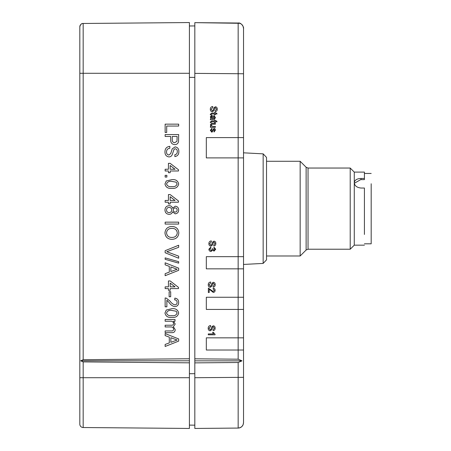 <?xml version="1.0" encoding="UTF-8"?>
<svg xmlns="http://www.w3.org/2000/svg" width="451" height="451" viewBox="0 0 451 451"><rect width="100%" height="100%" fill="white"/><g stroke="black" fill="none" stroke-linecap="round" stroke-linejoin="round"><path stroke-width="0.68" d="M194.821 428.45L238.162 428.072L194.821 428.45L194.821 358.816L238.162 359.193L238.162 350.021L206.321 350.021L206.321 337.844L238.156 337.844L206.321 337.844L206.321 350.021L243.529 350.021L243.529 337.844L238.156 337.844L238.162 309.431L243.529 309.431L243.529 297.254L206.321 297.254L206.321 309.431L238.156 309.431L206.321 309.431L206.321 297.254L238.156 297.254L238.162 268.841L243.529 268.841L243.529 256.664L206.321 256.664L206.321 268.841L238.156 268.841L206.321 268.841L206.321 256.664L238.156 256.664L238.162 157.895L243.529 157.895L243.529 137.6L206.321 137.6L206.321 157.895L238.162 157.895L238.162 23.024C241.426 23.367 243.213 25.171 243.529 28.436L243.529 68.851M243.529 422.108L243.529 422.66C243.213 425.924 241.42 427.728 238.162 428.072L240.315 427.599L238.162 428.072L238.162 362.497L194.821 362.875M263.153 153.853L266.53 157.41L266.53 259.861L263.153 263.418L263.153 153.853L243.529 152.821M300.152 208.633L300.152 161.278L306.122 167.253L308.039 168.043L308.039 249.223L306.122 250.017L300.152 255.988L300.152 208.633M308.039 249.223L350.213 249.223L350.213 168.043L308.039 168.043M364.419 245.164L354.272 245.164L354.272 172.102L350.213 168.043M364.419 234.464L364.419 188.033L361.037 188.033C356.933 187.599 354.678 185.857 354.272 182.802C354.678 180.045 356.933 178.602 361.037 178.466L364.419 178.466L364.419 172.102L354.272 172.102M364.419 243.811L371.184 243.811L371.184 183.76M364.419 178.466L364.419 179.633L360.699 179.633L354.306 183.292M168.984 156.931C166.312 156.474 164.97 154.84 164.97 152.021C164.936 148.65 166.56 146.761 169.824 146.35L169.824 148.261C167.687 148.531 166.594 149.755 166.532 151.936C166.487 153.673 167.27 154.699 168.888 155.026L170.715 153.582L172.214 148.869L175.14 146.874C177.666 147.314 178.9 148.881 178.844 151.57C178.906 154.439 177.576 156.114 174.858 156.587L174.858 154.676C176.527 154.394 177.339 153.385 177.282 151.643C177.395 150.053 176.724 149.101 175.264 148.779L174.069 149.264L172.254 154.586C171.645 156.063 170.557 156.847 168.984 156.931C166.312 156.474 164.97 154.84 164.97 152.021L164.97 152.021C164.936 148.65 166.56 146.761 169.824 146.35M168.437 170.985L165.145 170.985L165.145 169.249L168.437 169.249L168.437 163.352L170.174 163.352L178.5 169.768L178.5 170.985L170.174 170.985L170.174 172.716L168.437 172.716L168.437 170.985L168.437 172.716L170.174 172.716M168.437 202.206L165.145 202.206L165.145 200.47L168.437 200.47L168.437 194.573L170.174 194.573L178.5 200.994L178.5 202.206L170.174 202.206L170.174 203.942L168.437 203.942L168.437 202.206L168.437 203.942L170.174 203.942M178.669 224.062L165.145 224.062L165.145 222.151L178.669 222.151L178.669 224.062L165.145 224.062L165.145 222.151L178.669 222.151M171.887 239.329C167.676 239.177 165.37 237.04 164.97 232.908C165.359 228.86 167.614 226.723 171.73 226.492C176.048 226.56 178.421 228.702 178.844 232.919C178.427 237.051 176.11 239.188 171.887 239.329C167.682 239.177 165.376 237.04 164.97 232.908L164.97 232.908C165.359 228.86 167.614 226.723 171.73 226.492M165.145 275.696L165.145 273.672L169.305 272.133L169.305 266.366L165.145 264.827L165.145 262.803L178.669 268.17L178.669 270.324L165.145 275.696L165.145 273.672L169.305 272.133L169.305 266.366L165.145 264.827L165.145 262.803M170.236 321.225L165.145 321.225L165.145 319.488L175.027 319.488L175.027 321.225L173.488 321.225L175.202 324.049L173.37 326.676L175.202 329.675C175.073 331.699 173.973 332.703 171.899 332.669L165.145 332.669L165.145 330.938L171.256 330.938C172.643 331.102 173.438 330.544 173.641 329.258C173.426 327.646 172.474 326.879 170.782 326.947L165.145 326.947L165.145 325.21L171.448 325.21C172.756 325.312 173.488 324.759 173.641 323.547C173.274 321.783 172.119 321.005 170.179 321.225L165.145 321.225L165.145 319.488L175.027 319.488M165.145 346.469L165.145 344.446L169.305 342.907L169.305 337.139L165.145 335.6L165.145 333.571L178.669 338.943L178.669 341.097L165.145 346.469L165.145 344.446L169.305 342.907L169.305 337.139L165.145 335.6L165.145 333.571M189.409 73.287L83.17 73.287L83.17 23.475A3.382 3.382 0 0 0 79.816 26.857A3.382 3.382 0 0 1 83.17 23.475C81.535 23.311 80.419 24.439 79.816 26.857L79.816 424.143A3.382 3.382 0 0 0 83.17 427.525L189.409 428.45L189.409 362.829L83.17 361.905L80.701 360.8L83.17 359.695L189.409 358.77L189.409 22.55L83.17 23.475L189.409 22.55M166.701 132.476L165.145 132.476L165.145 124.149L178.669 124.149L178.669 126.054L166.701 126.054L166.701 132.476L165.145 132.476L165.145 124.149L178.669 124.149M171.814 317.386C168.054 317.803 165.771 316.36 164.97 313.05L166.272 310.029L171.814 308.709C175.58 308.292 177.863 309.736 178.669 313.05C177.857 316.354 175.574 317.803 171.814 317.386C168.054 317.803 165.771 316.36 164.97 313.05L166.272 310.029L171.814 308.709M174.937 306.629C172.598 306.218 170.749 304.966 169.39 302.875L166.876 300.186L166.876 306.804L165.145 306.804L165.145 297.959L166.346 298.139L170.202 301.257C171.38 303.089 172.953 304.301 174.92 304.893C176.341 304.713 177.068 303.889 177.113 302.429C177.063 300.84 176.251 299.983 174.684 299.864L174.858 298.128C177.356 298.472 178.63 299.921 178.669 302.469C178.613 304.961 177.367 306.353 174.937 306.629C172.598 306.218 170.743 304.966 169.384 302.875L166.876 300.186M170.692 296.741L169.131 296.741L169.131 291.712L170.692 291.712L170.692 296.741L169.131 296.741L169.131 291.712L170.692 291.712M178.669 263.136L165.145 259.319L165.145 257.887L178.669 261.704L178.669 263.136L165.145 259.319L165.145 257.887M178.669 258.22L165.145 252.763L165.145 250.694L178.669 245.237L178.669 247.306L166.791 251.731L178.669 256.151L178.669 258.22L165.145 252.763L165.145 250.694L178.669 245.237M168.437 288.589L165.145 288.589L165.145 286.853L168.437 286.853L168.437 280.956L170.174 280.956L178.5 287.377L178.5 288.589L170.174 288.589L170.174 290.326L168.437 290.326L168.437 288.589L168.437 290.326L170.174 290.326M169.08 214.349C166.47 214.095 165.1 212.652 164.97 210.014C165.111 207.359 166.498 205.91 169.125 205.673C170.901 205.701 172.045 206.558 172.564 208.244L175.259 206.197C177.469 206.457 178.607 207.725 178.669 209.991C178.596 212.274 177.446 213.554 175.214 213.83L172.564 211.823C171.983 213.464 170.822 214.304 169.08 214.349C166.47 214.095 165.1 212.652 164.97 210.014L164.97 210.014C165.111 207.359 166.498 205.91 169.125 205.673M171.814 188.326C168.054 188.749 165.771 187.306 164.97 183.991L166.272 180.969L171.814 179.656C175.58 179.233 177.863 180.682 178.669 183.991C177.857 187.3 175.574 188.744 171.814 188.326C168.054 188.749 165.771 187.306 164.97 183.991L166.272 180.969L171.814 179.656M166.876 177.051L165.145 177.051L165.145 175.321L166.876 175.321L166.876 177.051L165.145 177.051L165.145 175.321L166.876 175.321M170.692 136.461L165.145 136.461L165.145 134.556L178.669 134.556L178.545 141.535C178.106 143.525 176.854 144.557 174.785 144.619C171.932 144.337 170.568 142.725 170.692 139.776L170.692 136.461L170.692 139.776C170.568 142.725 171.932 144.337 174.785 144.619M211.767 121.77L211.124 122.554L210.397 122.638L210.318 122.029L211.795 120.902L214.569 120.902L214.569 120.299L215.352 120.299L215.352 120.902L216.553 120.902L217.049 121.77L215.352 121.77L215.352 122.554L214.569 122.554L214.569 121.77L211.767 121.77L211.124 122.554L210.397 122.638M215.352 126.455L215.352 127.323L210.408 127.323L210.408 126.455L211.215 126.455L210.318 124.95L211.525 123.382L215.352 123.332L215.352 124.2L211.795 124.251L211.102 125.186L212.754 126.455L215.352 126.455L215.352 127.323L210.408 127.323M211.891 132.267L210.318 130.328L211.97 128.276L212.055 129.144L211.102 130.339L211.807 131.399L214.005 128.36L215.093 128.907L215.437 130.113L214.05 132.002L213.966 131.14L214.659 130.181L214.09 129.228L211.891 132.267L214.09 129.228M212.325 111.797C210.989 111.566 210.324 110.749 210.318 109.339C210.307 107.654 211.113 106.712 212.748 106.504L212.748 107.462L211.102 109.3L212.28 110.845L213.193 110.123L213.943 107.766L215.409 106.769C216.666 106.988 217.286 107.772 217.258 109.114C217.292 110.551 216.627 111.386 215.262 111.622L215.262 110.67L216.48 109.153L215.471 107.721L214.873 107.964L213.966 110.625L212.325 111.797L213.966 110.625L214.873 107.964L215.471 107.721M194.821 358.816L194.821 25.932L189.409 25.978L194.821 25.932L194.821 22.646L239.825 23.305M210.408 119.774L210.408 118.906L211.017 118.647L210.318 116.882L211.716 115.264L213.12 116.414L213.532 118.557L214.394 118.337L214.659 117.435L213.875 116.217L213.966 115.355L215.437 117.593L214.355 119.476L210.408 119.774L212.556 119.515M211.716 115.264L213.12 116.414L213.729 118.562M211.767 113.962L211.124 114.746L210.397 114.83L210.318 114.221L211.795 113.1L214.569 113.1L214.569 112.491L215.352 112.491L215.352 113.1L216.553 113.1L217.049 113.962L215.352 113.962L215.352 114.746L214.569 114.746L214.569 113.962L211.767 113.962L211.124 114.746L210.397 114.83M210.888 246.178C209.552 245.953 208.886 245.135 208.881 243.726C208.869 242.04 209.676 241.093 211.31 240.89L211.31 241.843L209.664 243.681L210.843 245.226L211.756 244.504L212.506 242.148L213.971 241.15C215.228 241.37 215.849 242.153 215.82 243.501C215.854 244.938 215.189 245.772 213.825 246.009L213.825 245.051L215.042 243.534L214.033 242.102L213.436 242.345L212.528 245.006L210.888 246.178L212.528 245.006L213.43 242.345L214.033 242.102M211.006 251.472C209.676 251.331 208.965 250.587 208.881 249.24L210.792 247.137L210.876 247.999L209.664 249.268L211.012 250.604L212.269 249.335L212.179 248.772L212.957 248.862L213.988 250.254L214.952 249.228L213.915 248.089L214 247.221L215.736 249.2L214.016 251.122L212.675 250.204L211.006 251.472L212.675 250.204M210.262 287.31C208.926 287.084 208.261 286.261 208.255 284.852C208.244 283.172 209.05 282.225 210.685 282.022L210.685 282.974L209.038 284.812L210.217 286.357L211.13 285.635L211.88 283.279L213.346 282.281C214.603 282.501 215.223 283.284 215.195 284.626C215.228 286.064 214.563 286.904 213.199 287.135L213.199 286.182L214.417 284.666L213.408 283.234L212.81 283.476L211.902 286.137L210.262 287.31L211.902 286.137M213.233 291.56L208.345 288.093L213.233 291.56L214.326 290.326L213.114 289.046L213.199 288.178C214.45 288.347 215.088 289.074 215.11 290.348C215.082 291.594 214.456 292.287 213.244 292.428L209.213 289.204L209.213 292.513L208.345 292.513L208.368 288.093M210.205 330.814C208.864 330.589 208.199 329.766 208.199 328.356C208.182 326.676 208.988 325.729 210.623 325.526L210.623 326.479L208.976 328.317L210.155 329.861L211.068 329.14L211.818 326.783L213.284 325.785C214.541 326.005 215.161 326.789 215.133 328.131C215.166 329.568 214.501 330.403 213.137 330.639L213.137 329.687L214.355 328.17L213.346 326.738L212.748 326.981L211.84 329.642L210.205 330.814L211.84 329.642L212.748 326.981L213.346 326.738M212.556 332.376L213.357 332.376L215.048 334.247L215.048 334.805L208.283 334.805L208.283 333.937L213.554 333.937L212.556 332.376L213.357 332.376L215.048 334.247L215.048 334.805L208.283 334.805M83.17 359.695L83.17 73.287L79.816 73.287L79.816 377.712L83.17 377.712L83.17 361.905M189.409 358.77L189.409 362.829M80.701 360.8L189.409 360.8M194.821 425.163L189.409 425.113L194.821 425.163L194.821 377.712L243.529 377.335L243.529 350.021M243.529 73.761L194.821 73.378L194.821 22.646L238.162 23.024C241.426 23.367 243.213 25.171 243.529 28.436L243.529 256.664M194.821 360.845L242.007 360.845L238.162 362.497M238.162 359.193L242.007 360.845M243.529 422.66L243.529 382.555M243.529 297.254L243.529 268.841M243.529 337.844L243.529 309.431M243.529 387.905L243.529 359.154M212.748 106.504L212.748 107.462L211.102 109.3L212.28 110.845M215.403 106.769C216.666 106.988 217.286 107.772 217.258 109.114L217.258 109.114C217.292 110.551 216.627 111.386 215.262 111.622M211.97 128.276L212.055 129.144L211.102 130.339L211.807 131.399M214.005 128.36L215.093 128.907L215.437 130.113L214.05 132.002M210.408 126.455L211.215 126.455M212.303 123.332L215.352 123.332L215.352 124.2M212.663 124.2L211.795 124.251L211.102 125.186L212.754 126.455M211.795 120.902L214.569 120.902M214.569 120.299L215.352 120.299L215.352 120.902M216.553 120.902L217.049 121.77M215.352 121.77L215.352 122.554L214.569 122.554M213.96 115.355L215.437 117.593L214.355 119.476L213.611 119.515M211.767 116.132L211.102 117.08L211.812 118.427L212.748 118.562L211.767 116.132L211.102 117.08L211.812 118.427L212.748 118.562M211.795 113.1L214.569 113.1M214.569 112.491L215.352 112.491L215.352 113.1M216.553 113.1L217.049 113.962M215.352 113.962L215.352 114.746L214.569 114.746M211.31 240.89L211.31 241.843L209.664 243.681L210.843 245.226M213.966 241.15C215.228 241.37 215.849 242.153 215.82 243.501L215.82 243.501C215.849 244.938 215.189 245.772 213.825 246.009M210.792 247.137L210.876 247.999L209.664 249.268L211.012 250.604M212.179 248.777L212.957 248.862L213.988 250.254M214 247.221L215.736 249.2L214.016 251.122M210.685 282.022L210.685 282.974L209.038 284.812L210.217 286.357M213.34 282.281C214.603 282.501 215.223 283.284 215.195 284.626L215.195 284.626C215.228 286.064 214.563 286.904 213.199 287.135M213.408 283.234L212.81 283.476L211.897 286.137M209.213 289.204L209.213 292.513L208.345 292.513M213.199 288.178C214.45 288.347 215.088 289.074 215.11 290.348L215.11 290.348C215.082 291.594 214.456 292.287 213.238 292.428M210.623 325.526L210.623 326.479L208.976 328.317L210.155 329.861M213.284 325.785C214.541 326.005 215.161 326.789 215.133 328.131L215.133 328.131C215.166 329.568 214.501 330.403 213.137 330.639M208.283 333.937L213.554 333.937M178.669 126.054L166.707 126.054M170.867 342.332L177.113 340.02L170.867 337.714L170.867 342.332L177.113 340.02L170.867 337.714M175.027 321.225L173.488 321.225M171.899 332.669L165.145 332.669L165.145 330.938M171.256 330.938L171.256 330.938C172.643 331.102 173.438 330.544 173.641 329.258L173.641 329.258C173.426 327.646 172.474 326.879 170.782 326.947L170.782 326.947M165.145 326.947L165.145 325.21M171.448 325.21L171.448 325.21C172.756 325.312 173.488 324.759 173.641 323.547L173.641 323.547C173.274 321.783 172.119 321.005 170.179 321.225L170.179 321.225M171.82 315.649L171.82 315.649C174.486 316.078 176.251 315.204 177.113 313.028L176.183 311.229L171.82 310.446C169.164 310.017 167.406 310.886 166.532 313.05C167.406 315.21 169.17 316.078 171.82 315.649C174.486 316.078 176.251 315.204 177.113 313.028L176.183 311.229L171.82 310.446M166.876 306.804L165.145 306.804L165.145 297.959M174.92 304.893L174.92 304.893C176.341 304.713 177.068 303.889 177.113 302.429L177.113 302.429C177.063 300.84 176.251 299.983 174.684 299.864L174.858 298.128M170.867 271.558L177.113 269.247L170.867 266.941L170.867 271.558L177.113 269.247L170.867 266.941M165.145 288.589L165.145 286.853M168.437 286.853L168.437 280.956L170.174 280.956M178.5 288.589L170.174 288.589M175.044 286.853L170.174 283.098L170.174 286.853L175.044 286.853L170.174 283.098M171.899 237.418L171.899 237.418C175.061 237.446 176.86 235.952 177.282 232.93C176.86 229.779 175.005 228.268 171.707 228.398L171.707 228.398C168.629 228.426 166.904 229.931 166.532 232.902C166.932 235.946 168.725 237.451 171.899 237.418C175.061 237.446 176.86 235.952 177.282 232.93C176.86 229.779 174.999 228.268 171.707 228.398M172.564 208.244L175.259 206.197M175.219 213.83L172.564 211.823M169.108 212.613L169.102 212.613C170.76 212.506 171.634 211.626 171.735 209.974C171.634 208.368 170.777 207.511 169.159 207.409L169.159 207.409C167.507 207.499 166.633 208.368 166.532 210.025C166.622 211.649 167.479 212.511 169.102 212.613C170.76 212.506 171.634 211.626 171.735 209.974C171.634 208.368 170.771 207.511 169.159 207.409M175.168 212.094L175.168 212.094C176.42 211.97 177.068 211.277 177.113 210.014C177.085 208.768 176.465 208.074 175.253 207.928L175.253 207.928C173.973 208.035 173.325 208.734 173.297 210.031C173.319 211.277 173.945 211.97 175.168 212.094C176.42 211.97 177.068 211.277 177.113 210.014C177.085 208.768 176.465 208.074 175.253 207.928M165.145 202.206L165.145 200.47M168.437 200.47L168.437 194.573L170.174 194.573M178.5 202.206L170.174 202.206M175.044 200.47L170.174 196.715L170.174 200.47L175.044 200.47L170.174 196.715M171.82 186.596L171.82 186.596C174.486 187.018 176.251 186.15 177.113 183.974L176.183 182.176L171.82 181.392C169.164 180.964 167.406 181.832 166.532 183.991C167.406 186.156 169.17 187.024 171.82 186.596C174.486 187.018 176.251 186.15 177.113 183.974L176.183 182.176L171.82 181.392M165.145 170.985L165.145 169.249M168.437 169.249L168.437 163.352L170.174 163.352M178.5 170.985L170.174 170.985M175.044 169.249L170.174 165.494L170.174 169.249L175.044 169.249L170.174 165.494M168.894 155.026L170.715 153.582M170.72 153.582L172.214 148.869L175.14 146.874M174.858 156.587L174.858 154.676C176.527 154.394 177.339 153.385 177.282 151.643L177.282 151.643C177.395 150.053 176.724 149.101 175.264 148.779L175.264 148.779M165.145 136.461L165.145 134.556L178.669 134.556M174.729 142.708L176.989 141.253L177.113 136.461L172.254 136.461L172.254 139.725C172.158 141.552 172.981 142.55 174.729 142.708L176.989 141.253L177.113 136.461M238.156 350.021L238.156 337.844M238.156 268.841L238.156 256.664M238.156 309.431L238.156 297.254M306.122 250.017L306.122 167.253M189.409 377.712L83.17 377.712L83.17 427.525A3.382 3.382 0 0 1 79.816 424.143M189.409 77.392L194.821 77.392M194.821 373.699L189.409 373.699M243.078 26.282L243.529 28.436C244.104 27.686 241.454 22.291 238.162 23.024M361.037 178.466L361.037 179.633M266.53 161.278L300.152 161.278M364.419 173.455L371.184 173.455M243.529 422.655L243.089 424.803L241.961 426.471L240.22 427.644L238.162 428.072C240.315 427.988 241.928 426.967 242.999 425L243.506 423.162L243.529 418.443M243.529 28.988L243.529 32.089M263.153 263.418L243.529 264.444M266.53 255.988L300.152 255.988M354.272 245.164L350.213 249.223"/></g></svg>
